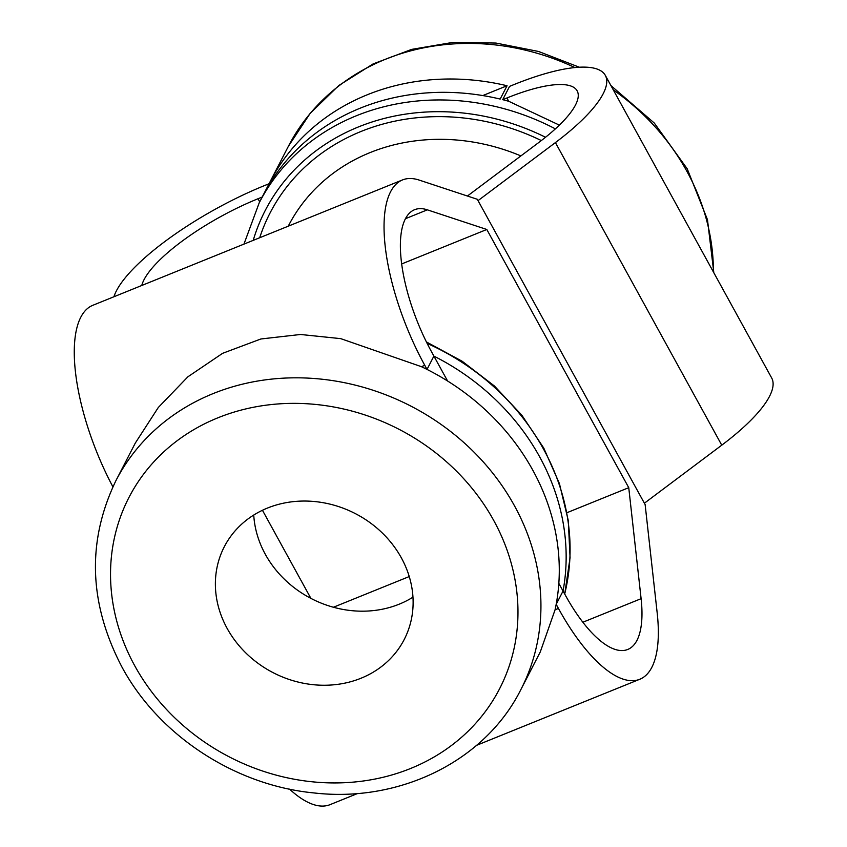 <?xml version="1.0" encoding="UTF-8"?>
<svg xmlns="http://www.w3.org/2000/svg" width="847" height="847" viewBox="0 0 847 847"><rect width="100%" height="100%" fill="white"/><g stroke="black" fill="none" stroke-linecap="round" stroke-linejoin="round"><path stroke-width="1.27" d="M227.144 628.41A101.216 89.528 -152.7 0 0 317.456 685.043A101.216 89.528 -152.7 0 0 404.199 639.538A101.216 89.528 -152.7 0 0 401.362 557.877A101.216 89.528 -152.7 0 0 311.05 501.255A101.216 89.528 -152.7 0 0 224.296 546.749A101.216 89.528 -152.7 0 0 227.144 628.41M412.965 597.177A101.216 89.528 27.3 0 1 265.344 554.351A101.216 89.528 27.3 0 1 253.74 515.05M582.874 622.238L641.105 598.67A106.044 39.386 -112 0 1 636.997 640.3A106.044 39.386 -112 0 1 627.775 649.448A106.044 39.386 -112 0 1 565.309 595.123L563.054 591.026L556.172 604.356A227.832 201.522 27.3 0 1 555.071 609.808L540.27 651.957L520.863 689.596A227.832 201.522 27.3 0 0 514.457 505.765A227.832 201.522 27.3 0 0 311.167 378.291A227.832 201.522 27.3 0 0 115.891 480.715C86.722 541.349 88.755 603.488 121.989 667.108C158.834 735.492 234.905 785.307 313.792 792.919C399.964 802.945 485.246 760.902 520.863 689.596M357.752 793.438L330.065 804.65A138.177 51.318 -112 0 1 289.558 789.139M115.891 480.715L135.298 443.076L158.315 407.471L187.896 376.799L222.602 353.326L260.876 338.98L300.558 334.48L340.738 338.641L421.414 366.677A227.832 201.522 27.3 0 1 427.015 369.419L424.771 365.311A138.177 51.318 -112 0 1 402.463 179.945A138.177 51.318 -112 0 1 419.17 180.083L477.306 199.289L645.128 504.558L657.198 613.069A138.177 51.318 -112 0 1 651.841 667.32A138.177 51.318 -112 0 1 639.834 679.241A138.177 51.318 -112 0 1 558.438 608.442L556.183 604.345L563.054 591.026L558.829 583.371M447.576 380.991L433.886 356.1A227.832 201.522 27.3 0 1 539.677 456.882A227.832 201.522 27.3 0 1 563.043 591.026M559.369 125.123L508.708 101.269A227.832 201.522 -152.7 0 0 502.705 99.681L509.576 86.362L513.78 84.658A138.177 39.004 151.2 0 1 605.319 75.372L771.67 377.963A138.177 39.004 151.2 0 1 769.5 396.385A138.177 39.004 151.2 0 1 721.76 445.173L644.387 503.213M605.319 75.372A138.177 39.004 151.2 0 1 603.149 93.795A138.177 39.004 151.2 0 1 555.41 142.582L478.036 200.633M508.708 101.269L506.908 97.977A106.044 29.931 151.2 0 1 577.156 90.862A106.044 29.931 151.2 0 1 575.494 104.996A106.044 29.931 151.2 0 1 538.861 142.434L467.417 196.028M270.14 181.66L263.269 194.99A227.832 201.522 -152.7 0 1 500.175 99.067L507.046 85.748A227.832 201.522 -152.7 0 0 270.14 181.66L271.167 181.247M427.015 369.419A227.832 201.522 27.3 0 1 532.805 470.201A227.832 201.522 27.3 0 1 556.172 604.356M541.328 140.56A213.539 188.892 -152.7 0 0 259.69 237.753M113.911 296.768A138.177 39.004 151.2 0 1 264.878 185.429L269.071 183.735M262.199 197.055L258.007 198.749A106.044 29.931 151.2 0 0 141.777 285.492M506.908 97.977L502.705 99.681M641.105 598.67L628.749 487.681L486.803 229.484L427.343 209.834A106.044 39.386 -112 0 0 414.522 209.728A106.044 39.386 -112 0 0 431.642 351.992L433.897 356.089L427.026 369.408M112.884 486.803A138.177 51.318 -112 0 1 92.694 305.354L402.463 179.945M333.422 607.246L409.239 576.553M566.992 512.689L628.749 487.681M401.626 263.968L486.803 229.484M310.891 598.384L262.454 510.275M482.79 95.573L507.046 85.748M288.255 226.181A191.327 169.231 27.3 0 1 520.884 155.912M493.737 520.482A208.553 184.477 -152.7 0 0 217.87 417.825A208.553 184.477 -152.7 0 0 134.768 665.816A208.553 184.477 -152.7 0 0 410.636 768.473A208.553 184.477 -152.7 0 0 493.737 520.482M713.407 271.993A227.832 201.522 -152.7 0 0 686.928 171.39A227.832 201.522 -152.7 0 0 613.292 89.867M574.912 67.559A227.832 201.522 -152.7 0 0 288.361 146.33L310.214 113.307L338.832 85.494L373.093 63.927L411.684 49.38L453.145 42.35L495.95 43.059L538.533 51.466L579.337 67.22M555.071 609.808L558.438 608.442M564.684 593.991A227.832 201.522 -152.7 0 0 543.605 449.249A227.832 201.522 -152.7 0 0 427.11 343.363M721.76 445.173L555.41 142.582M243.947 244.127L259.203 202.846A227.832 201.522 27.3 0 1 555.388 128.871M545.521 137.267A218.981 193.698 -152.7 0 0 253.2 240.379M259.711 201.861L258.007 198.749M421.414 366.677L424.771 365.311M405.395 218.727L427.343 209.834M610.931 85.579L654.308 123.069L687.224 168.818L707.478 219.722L713.83 272.766M476.628 745.318L639.834 679.241M259.203 202.846L288.361 146.33M426.401 341.934L462.208 361.277L494.373 385.967L521.847 415.21L543.763 448.084L559.412 483.563L568.273 520.503L570.073 557.739L564.727 594.065"/></g></svg>
